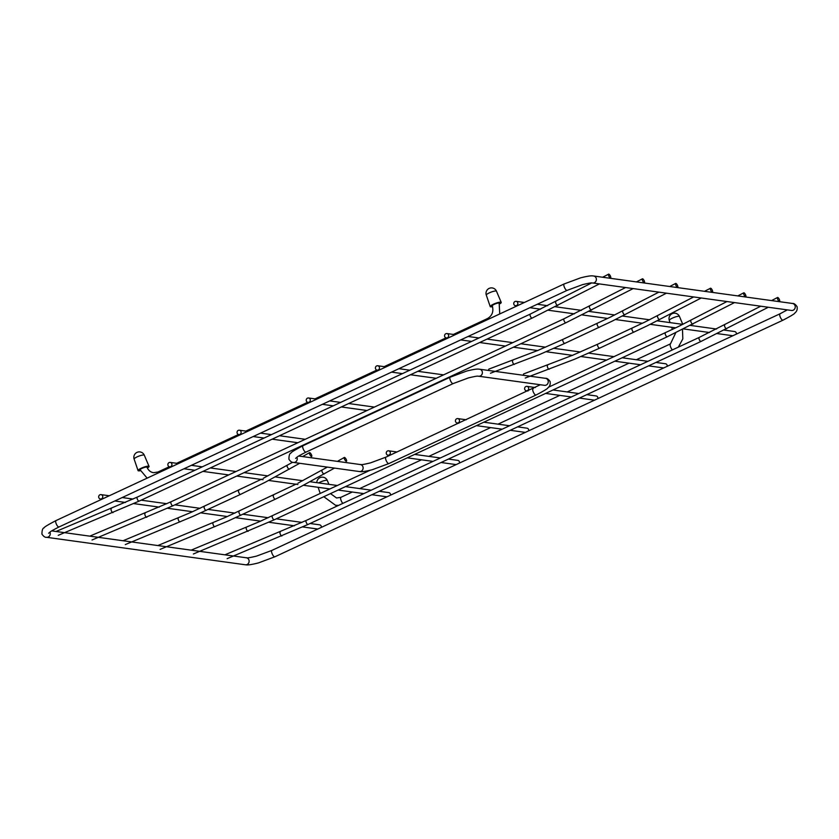 <?xml version="1.0" encoding="UTF-8"?>
<svg xmlns="http://www.w3.org/2000/svg" width="839" height="839" viewBox="0 0 839 839"><rect width="100%" height="100%" fill="white"/><g stroke="black" fill="none" stroke-linecap="round" stroke-linejoin="round"><path stroke-width="1.26" d="M675.846 283.404A2.202 0.713 62.6 0 0 675.678 283.425A2.202 0.713 62.6 0 0 675.94 285.491A2.202 0.713 62.6 0 0 677.534 287.368A2.202 0.713 62.6 0 0 677.702 287.347A2.202 0.713 62.6 0 0 677.43 285.281A2.202 0.713 62.6 0 0 675.846 283.404M488.718 370.481A2.202 0.766 -110.3 0 1 488.938 369.087A2.202 0.766 -110.3 0 1 489.074 369.076M777.701 297.478A2.202 0.713 62.6 0 0 777.533 297.499A2.202 0.713 62.6 0 0 777.805 299.565A2.202 0.713 62.6 0 0 779.4 301.442A2.202 0.713 62.6 0 0 779.557 301.421A2.202 0.713 62.6 0 0 779.295 299.355A2.202 0.713 62.6 0 0 777.701 297.478M665.495 363.759A2.202 2.035 97.9 0 1 667.183 366.328A2.202 2.035 97.9 0 0 665.495 363.759L655.962 362.438L665.495 363.759M447.386 337.76A2.202 2.035 -82.1 0 0 446.914 333.555A2.202 2.035 -82.1 0 0 444.586 336.051A2.202 2.035 -82.1 0 0 447.386 337.76A2.202 2.035 -82.1 0 0 446.914 333.555A2.202 2.035 -82.1 0 0 444.586 336.051A2.202 2.035 -82.1 0 0 447.386 337.76M710.633 288.207A2.202 0.713 62.6 0 0 710.476 288.238A2.202 0.713 62.6 0 0 710.738 290.294A2.202 0.713 62.6 0 0 712.332 292.171A2.202 0.713 62.6 0 0 712.5 292.15A2.202 0.713 62.6 0 0 712.227 290.084A2.202 0.713 62.6 0 0 710.633 288.207M523.515 375.295A2.202 0.766 -110.3 0 1 523.735 373.9A2.202 0.766 -110.3 0 1 523.872 373.879M642.569 278.8A2.202 0.713 62.6 0 0 642.401 278.831A2.202 0.713 62.6 0 0 642.674 280.897A2.202 0.713 62.6 0 0 644.258 282.764A2.202 0.713 62.6 0 0 644.425 282.743A2.202 0.713 62.6 0 0 644.153 280.677A2.202 0.713 62.6 0 0 642.569 278.8M608.778 274.133A2.202 0.713 62.6 0 0 608.611 274.154A2.202 0.713 62.6 0 0 608.883 276.22A2.202 0.713 62.6 0 0 610.477 278.097A2.202 0.713 62.6 0 0 610.645 278.076A2.202 0.713 62.6 0 0 610.373 276.01A2.202 0.713 62.6 0 0 608.778 274.133M309.675 452.62A2.202 0.692 60.4 0 0 309.507 452.651A2.202 0.692 60.4 0 0 309.864 454.675A2.202 0.692 60.4 0 0 311.51 456.51A2.202 0.692 60.4 0 0 311.689 456.479A2.202 0.692 60.4 0 0 311.321 454.455A2.202 0.692 60.4 0 0 309.675 452.62M239.849 434.403A2.202 2.035 -82.1 0 0 239.377 430.197A2.202 2.035 -82.1 0 0 237.059 432.693A2.202 2.035 -82.1 0 0 239.849 434.403M310.315 441.796A2.202 2.035 97.9 0 1 310.273 442.331M309.025 402.185A2.202 2.035 -82.1 0 0 308.563 397.98A2.202 2.035 -82.1 0 0 306.235 400.476A2.202 2.035 -82.1 0 0 309.025 402.185M379.49 409.579A2.202 2.035 97.9 0 1 379.459 410.114M378.2 369.968A2.202 2.035 -82.1 0 0 377.739 365.762A2.202 2.035 -82.1 0 0 375.411 368.258A2.202 2.035 -82.1 0 0 378.2 369.968M448.666 377.361A2.202 2.035 97.9 0 1 448.634 377.896M389.065 455.021A2.202 2.035 -82.1 0 0 388.593 450.816A2.202 2.035 -82.1 0 0 386.265 453.312A2.202 2.035 -82.1 0 0 389.065 455.021M448.425 459.08L457.79 460.37A2.202 2.035 97.9 0 1 459.468 463.055M458.241 422.804A2.202 2.035 -82.1 0 0 457.769 418.598A2.202 2.035 -82.1 0 0 455.441 421.094A2.202 2.035 -82.1 0 0 458.241 422.804M517.6 426.862L526.965 428.163A2.202 2.035 97.9 0 1 528.643 430.847M527.416 390.586A2.202 2.035 -82.1 0 0 526.944 386.38A2.202 2.035 -82.1 0 0 524.616 388.877A2.202 2.035 -82.1 0 0 527.416 390.586M586.786 394.655L596.141 395.945A2.202 2.035 97.9 0 1 597.819 398.63M743.91 292.811A2.202 0.713 62.6 0 0 743.753 292.832A2.202 0.713 62.6 0 0 744.015 294.898A2.202 0.713 62.6 0 0 745.609 296.775A2.202 0.713 62.6 0 0 745.777 296.754A2.202 0.713 62.6 0 0 745.504 294.688A2.202 0.713 62.6 0 0 743.91 292.811M344.472 457.423A2.202 0.692 60.4 0 0 344.305 457.454A2.202 0.692 60.4 0 0 344.661 459.489A2.202 0.692 60.4 0 0 346.308 461.314A2.202 0.692 60.4 0 0 346.486 461.293A2.202 0.692 60.4 0 0 346.119 459.258A2.202 0.692 60.4 0 0 344.472 457.423M310.073 523.505L319.607 524.826A2.202 2.035 97.9 0 1 321.306 527.395M101.498 498.827A2.202 2.035 -82.1 0 0 101.026 494.622A2.202 2.035 -82.1 0 0 98.698 497.118A2.202 2.035 -82.1 0 0 101.498 498.827M379.249 491.297L388.782 492.608A2.202 2.035 97.9 0 1 390.481 495.188M170.674 466.61A2.202 2.035 -82.1 0 0 170.202 462.404A2.202 2.035 -82.1 0 0 167.884 464.9A2.202 2.035 -82.1 0 0 170.674 466.61M724.225 330.094L734.67 331.541A2.202 2.035 97.9 0 1 736.359 334.111M516.562 305.543A2.202 2.035 -82.1 0 0 516.09 301.337A2.202 2.035 -82.1 0 0 513.762 303.833A2.202 2.035 -82.1 0 0 516.562 305.543M147.349 468.015A5.883 1.164 159.1 0 0 149.048 466.39A5.883 1.164 159.1 0 0 141.298 468.193A5.883 1.164 -20.9 0 0 138.057 470.595A5.883 1.164 -20.9 0 0 140.47 470.658M140.239 470.123A4.048 0.797 -20.9 0 1 139.798 469.756A4.048 0.797 -20.9 0 1 142.001 468.288A4.048 0.797 -20.9 0 1 147.192 466.935A4.048 0.797 -20.9 0 1 147.108 467.501M499.467 304.054A5.883 1.164 159.1 0 0 501.219 302.397A5.883 1.164 159.1 0 0 493.468 304.19A5.883 1.164 -20.9 0 0 490.228 306.592A5.883 1.164 -20.9 0 0 492.577 306.675M492.399 306.12A4.048 0.797 -20.9 0 1 491.969 305.763A4.048 0.797 -20.9 0 1 494.171 304.284A4.048 0.797 -20.9 0 1 499.362 302.931A4.048 0.797 -20.9 0 1 499.278 303.508M274.605 556.844A3.534 1.175 -115 0 1 272.014 553.425A3.534 1.175 -115 0 1 271.878 550.415L780.018 313.786A3.534 1.175 65 0 0 780.155 316.796A3.534 1.175 65 0 0 782.735 320.215A3.534 1.175 65 0 0 782.997 320.183L274.856 556.813A3.534 1.175 -115 0 1 274.605 556.844M275.045 556.635A3.534 1.175 -115 0 1 274.856 556.813L258.402 562.927C246.477 565.958 246.058 564.595 245.397 564.783A3.534 3.251 97.9 0 0 248.889 559.875A3.534 3.251 97.9 0 0 246.362 557.788C247.872 557.495 244.652 558.9 256.503 556.121L271.878 550.415M780.27 313.755A3.534 1.175 65 0 0 780.018 313.786L787.286 309.885M59.17 526.808A3.534 1.175 -115 0 1 58.982 526.986A3.534 1.175 -115 0 1 58.73 527.018A3.534 1.175 -115 0 1 56.14 523.599A3.534 1.175 -115 0 1 56.003 520.579C47.875 524.836 43.911 527.259 44.121 527.825C42.663 528.171 41.94 530.279 41.95 534.139C43.565 536.457 45.096 537.516 46.523 537.296A3.534 3.251 -82.1 0 0 49.921 532.146M564.395 283.928A3.534 1.175 65 0 0 564.144 283.96A3.534 1.175 65 0 0 564.28 286.969A3.534 1.175 65 0 0 566.86 290.388A3.534 1.175 65 0 0 567.122 290.357L582.497 284.652C594.138 281.894 591.222 283.257 592.638 282.984A3.534 3.251 -82.1 0 0 596.141 278.076A3.534 3.251 -82.1 0 0 593.603 275.989L711.996 292.35M779.158 301.631L792.477 303.466A3.534 3.251 97.9 0 1 793.233 310.199A3.534 3.251 97.9 0 1 791.513 310.461L791.649 310.482M597.42 323.372A2.202 0.734 65 0 0 597.263 323.393A2.202 0.734 65 0 0 597.431 325.49A2.202 0.734 65 0 0 598.962 327.42A2.202 0.734 65 0 0 599.119 327.399A2.202 0.734 65 0 0 599.245 327.283M564.878 343.287A2.202 0.734 -115 0 1 564.752 343.403A2.202 0.734 -115 0 1 564.595 343.424A2.202 0.734 -115 0 1 563.063 341.494A2.202 0.734 -115 0 1 562.896 339.396A2.202 0.734 -115 0 1 563.053 339.376M624.929 314.635A2.202 0.713 -117.4 0 1 624.814 314.761A2.202 0.713 -117.4 0 1 624.646 314.782A2.202 0.713 -117.4 0 1 623.052 312.916A2.202 0.713 -117.4 0 1 622.779 310.849A2.202 0.713 -117.4 0 1 622.947 310.818M512.912 360.277A2.202 0.766 69.7 0 0 512.765 360.288A2.202 0.766 69.7 0 0 512.744 362.438A2.202 0.766 69.7 0 0 514.15 364.441A2.202 0.766 69.7 0 0 514.297 364.43A2.202 0.766 69.7 0 0 514.412 364.346M280.31 531.884A2.202 0.755 67.5 0 0 280.163 531.905A2.202 0.755 67.5 0 0 280.236 534.024A2.202 0.755 67.5 0 0 281.705 535.995A2.202 0.755 67.5 0 0 281.852 535.974A2.202 0.755 67.5 0 0 281.967 535.88M308.091 524.375A2.202 0.734 -115 0 1 307.976 524.48A2.202 0.734 -115 0 1 307.819 524.501A2.202 0.734 -115 0 1 306.287 522.582A2.202 0.734 -115 0 1 306.12 520.484A2.202 0.734 -115 0 1 306.277 520.463M699.275 337.456A2.202 0.734 65 0 0 699.118 337.467A2.202 0.734 65 0 0 699.286 339.564A2.202 0.734 65 0 0 700.817 341.494A2.202 0.734 65 0 0 700.974 341.473A2.202 0.734 65 0 0 701.1 341.358M726.784 328.71A2.202 0.713 -117.4 0 1 726.668 328.836A2.202 0.713 -117.4 0 1 726.501 328.857A2.202 0.713 -117.4 0 1 724.906 326.99A2.202 0.713 -117.4 0 1 724.634 324.924A2.202 0.713 -117.4 0 1 724.802 324.892M632.218 328.185A2.202 0.734 65 0 0 632.061 328.206A2.202 0.734 65 0 0 632.228 330.304A2.202 0.734 65 0 0 633.76 332.223A2.202 0.734 65 0 0 633.917 332.202A2.202 0.734 65 0 0 634.032 332.097M599.665 348.101A2.202 0.734 -115 0 1 599.549 348.206A2.202 0.734 -115 0 1 599.392 348.227A2.202 0.734 -115 0 1 597.861 346.308A2.202 0.734 -115 0 1 597.693 344.21A2.202 0.734 -115 0 1 597.85 344.189M659.727 319.449A2.202 0.713 -117.4 0 1 659.611 319.575A2.202 0.713 -117.4 0 1 659.444 319.596A2.202 0.713 -117.4 0 1 657.849 317.719A2.202 0.713 -117.4 0 1 657.577 315.653A2.202 0.713 -117.4 0 1 657.745 315.632M547.71 365.08A2.202 0.766 69.7 0 0 547.563 365.101A2.202 0.766 69.7 0 0 547.542 367.241A2.202 0.766 69.7 0 0 548.947 369.254A2.202 0.766 69.7 0 0 549.094 369.233A2.202 0.766 69.7 0 0 549.209 369.16M145.178 513.216A2.202 0.755 67.5 0 0 145.032 513.227A2.202 0.755 67.5 0 0 145.105 515.356A2.202 0.755 67.5 0 0 146.563 517.327A2.202 0.755 67.5 0 0 146.72 517.306A2.202 0.755 67.5 0 0 146.835 517.212M172.96 505.697A2.202 0.734 -115 0 1 172.844 505.812A2.202 0.734 -115 0 1 172.687 505.833A2.202 0.734 -115 0 1 171.156 503.903A2.202 0.734 -115 0 1 170.978 501.806A2.202 0.734 -115 0 1 171.146 501.785M564.144 318.778A2.202 0.734 65 0 0 563.986 318.799A2.202 0.734 65 0 0 564.154 320.897A2.202 0.734 65 0 0 565.685 322.816A2.202 0.734 65 0 0 565.843 322.795A2.202 0.734 65 0 0 565.968 322.69M591.652 310.042A2.202 0.713 -117.4 0 1 591.537 310.168A2.202 0.713 -117.4 0 1 591.369 310.189A2.202 0.713 -117.4 0 1 589.775 308.312A2.202 0.713 -117.4 0 1 589.502 306.245A2.202 0.713 -117.4 0 1 589.67 306.225M111.398 508.549A2.202 0.755 67.5 0 0 111.241 508.56A2.202 0.755 67.5 0 0 111.314 510.689A2.202 0.755 67.5 0 0 112.783 512.65A2.202 0.755 67.5 0 0 112.94 512.639A2.202 0.755 67.5 0 0 113.055 512.545M139.18 501.03A2.202 0.734 -115 0 1 139.064 501.145A2.202 0.734 -115 0 1 138.907 501.166A2.202 0.734 -115 0 1 137.376 499.236A2.202 0.734 -115 0 1 137.197 497.139A2.202 0.734 -115 0 1 137.355 497.118M530.363 314.111A2.202 0.734 65 0 0 530.196 314.132A2.202 0.734 65 0 0 530.374 316.23A2.202 0.734 65 0 0 531.905 318.149A2.202 0.734 65 0 0 532.062 318.128A2.202 0.734 65 0 0 532.178 318.023M557.872 305.375A2.202 0.713 -117.4 0 1 557.757 305.501A2.202 0.713 -117.4 0 1 557.589 305.522A2.202 0.713 -117.4 0 1 555.995 303.645A2.202 0.713 -117.4 0 1 555.722 301.579A2.202 0.713 -117.4 0 1 555.89 301.558M206.237 510.301A2.202 0.734 -115 0 1 206.121 510.406A2.202 0.734 -115 0 1 205.964 510.427A2.202 0.734 -115 0 1 204.433 508.507A2.202 0.734 -115 0 1 204.255 506.41A2.202 0.734 -115 0 1 204.422 506.389M238.79 490.385A2.202 0.734 65 0 0 238.622 490.406A2.202 0.734 65 0 0 238.8 492.503A2.202 0.734 65 0 0 240.332 494.423A2.202 0.734 65 0 0 240.489 494.402A2.202 0.734 65 0 0 240.604 494.297M178.455 517.81A2.202 0.755 67.5 0 0 178.308 517.831A2.202 0.755 67.5 0 0 178.382 519.949A2.202 0.755 67.5 0 0 179.84 521.921A2.202 0.755 67.5 0 0 179.997 521.9A2.202 0.755 67.5 0 0 180.112 521.806M289.455 469.053A2.202 0.692 -119.6 0 1 289.34 469.19A2.202 0.692 -119.6 0 1 289.172 469.211A2.202 0.692 -119.6 0 1 287.525 467.386A2.202 0.692 -119.6 0 1 287.158 465.351A2.202 0.692 -119.6 0 1 287.337 465.32M306.162 451.948A3.534 1.175 -115 0 1 305.973 452.127A3.534 1.175 -115 0 1 305.711 452.158A3.534 1.175 -115 0 1 303.131 448.739A3.534 1.175 -115 0 1 302.994 445.719C294.867 449.977 290.902 452.389 291.102 452.966C289.644 453.312 288.92 455.409 288.931 459.279C290.556 461.597 292.077 462.646 293.503 462.436A3.534 3.251 -82.1 0 0 296.901 457.286M450.407 377.162A3.534 1.175 65 0 0 450.144 377.193A3.534 1.175 65 0 0 450.291 380.203A3.534 1.175 65 0 0 452.871 383.622A3.534 1.175 65 0 0 453.133 383.591L468.508 377.886C480.149 375.138 477.223 376.501 478.649 376.218A3.534 3.251 -82.1 0 0 482.152 371.32A3.534 3.251 -82.1 0 0 479.614 369.223L530.112 376.208M389.044 463.401A3.534 1.175 -115 0 1 388.856 463.579A3.534 1.175 -115 0 1 388.593 463.61A3.534 1.175 -115 0 1 386.013 460.192A3.534 1.175 -115 0 1 385.867 457.171L370.492 462.887C358.652 465.666 361.861 464.25 360.351 464.544A3.534 3.251 97.9 0 1 361.106 471.277A3.534 3.251 97.9 0 1 359.386 471.539L293.503 462.436M533.289 388.614A3.534 1.175 65 0 0 533.027 388.646A3.534 1.175 65 0 0 533.164 391.656A3.534 1.175 65 0 0 535.754 395.075A3.534 1.175 65 0 0 536.006 395.043C544.144 390.785 548.098 388.373 547.898 387.807C549.86 386.318 550.583 384.21 550.069 381.493C548.454 379.176 546.923 378.127 545.497 378.326A3.534 3.251 97.9 0 1 546.241 385.059A3.534 3.251 97.9 0 1 544.521 385.321L544.658 385.342M246.53 527.217A2.202 0.755 67.5 0 0 246.383 527.238A2.202 0.755 67.5 0 0 246.456 529.357A2.202 0.755 67.5 0 0 247.914 531.328A2.202 0.755 67.5 0 0 248.071 531.307A2.202 0.755 67.5 0 0 248.187 531.213M274.311 519.708A2.202 0.734 -115 0 1 274.196 519.813A2.202 0.734 -115 0 1 274.038 519.834A2.202 0.734 -115 0 1 272.507 517.915A2.202 0.734 -115 0 1 272.329 515.817A2.202 0.734 -115 0 1 272.497 515.796M665.495 332.779A2.202 0.734 65 0 0 665.327 332.8A2.202 0.734 65 0 0 665.505 334.897A2.202 0.734 65 0 0 667.036 336.827A2.202 0.734 65 0 0 667.194 336.806A2.202 0.734 65 0 0 667.309 336.691M693.004 324.043A2.202 0.713 -117.4 0 1 692.888 324.169A2.202 0.713 -117.4 0 1 692.72 324.19A2.202 0.713 -117.4 0 1 691.126 322.312A2.202 0.713 -117.4 0 1 690.854 320.257A2.202 0.713 -117.4 0 1 691.021 320.225M241.034 515.104A2.202 0.734 -115 0 1 240.919 515.219A2.202 0.734 -115 0 1 240.762 515.24A2.202 0.734 -115 0 1 239.23 513.311A2.202 0.734 -115 0 1 239.052 511.213A2.202 0.734 -115 0 1 239.22 511.192M273.587 495.188A2.202 0.734 65 0 0 273.42 495.209A2.202 0.734 65 0 0 273.598 497.307A2.202 0.734 65 0 0 275.129 499.236A2.202 0.734 65 0 0 275.286 499.215A2.202 0.734 65 0 0 275.402 499.1M213.253 522.624A2.202 0.755 67.5 0 0 213.106 522.634A2.202 0.755 67.5 0 0 213.179 524.763A2.202 0.755 67.5 0 0 214.637 526.724A2.202 0.755 67.5 0 0 214.794 526.714A2.202 0.755 67.5 0 0 214.91 526.619M324.253 473.857A2.202 0.692 -119.6 0 1 324.137 473.993A2.202 0.692 -119.6 0 1 323.969 474.025A2.202 0.692 -119.6 0 1 322.323 472.189A2.202 0.692 -119.6 0 1 321.956 470.155A2.202 0.692 -119.6 0 1 322.134 470.134M499.75 313.943L499.163 303.194A3.681 0.724 159.1 0 0 498.869 303.036A3.681 0.724 159.1 0 0 494.874 304.054A3.681 0.724 159.1 0 0 492.294 305.816C493.814 311.51 492.22 315.758 487.48 318.568L453.375 334.446M487.144 319.806A3.681 1.217 -115 0 1 487.48 318.568M157.606 473.269A3.681 1.217 -115 0 1 157.952 472.021L169.331 466.715M147.15 478.136L140.113 469.809A3.681 0.724 -20.9 0 1 142.703 468.057A3.681 0.724 -20.9 0 1 146.699 467.04A3.681 0.724 -20.9 0 1 146.982 467.187C148.346 470.375 150.538 472.21 153.558 472.703L157.952 472.021M672.364 349.926A3.681 1.217 -115 0 1 670.413 346.402A3.681 1.217 -115 0 1 670.476 343.854L675.752 332.747M342.836 503.39A3.681 1.217 -115 0 1 340.886 499.855A3.681 1.217 -115 0 1 340.938 497.307L352.286 492.021M657.168 320.834L682.778 324.368L679.475 316.492A5.454 1.08 159.1 0 0 672.301 318.159A5.454 1.08 -20.9 0 0 669.291 320.383L670.057 322.606M328.93 484.344L327.304 480.495A5.454 1.08 159.1 0 0 320.131 482.152A5.454 1.08 -20.9 0 0 318.652 482.918M149.048 466.39L144.308 455.21A5.454 1.08 159.1 0 0 137.135 456.867A5.454 1.08 -20.9 0 0 134.125 459.09L138.057 470.595M501.219 302.397L496.478 291.206A5.454 1.08 159.1 0 0 489.305 292.874A5.454 1.08 -20.9 0 0 486.295 295.097L490.228 306.592M782.997 320.183C791.125 315.925 795.089 313.513 794.879 312.937C796.851 311.458 797.574 309.35 797.05 306.634C795.435 304.316 793.914 303.257 792.477 303.466M46.523 537.296L245.397 564.783M51.714 530.888L166.395 546.734M166.479 546.745L199.672 551.338M199.755 551.349L233.452 556.005M233.536 556.016L246.362 557.788M48.61 533.237L48.998 532.933C50.655 531.905 47.76 532.713 58.982 526.986L567.122 290.357M56.003 520.579L564.144 283.96L580.598 277.845C592.544 274.814 592.932 276.178 593.603 275.989M592.638 282.984L791.513 310.461M712.091 292.36L745.273 296.943M745.368 296.964L779.053 301.621M488.938 369.087L538.009 350.377L562.896 339.396L610.079 317.257L658.867 292.14M490.458 373.229L539.708 354.446L564.752 343.403L612.019 321.222L666.439 293.178M669.732 286.508L675.678 283.425M760.732 306.214L699.118 337.467L306.12 520.484L225.46 554.589M768.293 307.252L700.974 341.473L307.976 524.48L227.149 558.659M771.586 300.582L777.533 297.499M446.914 333.555L455.189 334.698L446.914 333.555M468.078 336.481L478.985 337.981L468.078 336.481M487.04 339.092L512.765 342.648L487.04 339.092M520.83 343.759L545.549 347.178L520.83 343.759M553.908 348.332L580.336 351.992L553.908 348.332M588.705 353.146L614.117 356.659L588.705 353.146M622.171 357.771L647.897 361.326L622.171 357.771M446.306 337.918L447.806 338.127L446.306 337.918M460.705 339.91L471.602 341.421L460.705 339.91M479.667 342.532L505.382 346.088L479.667 342.532M513.447 347.199L537.83 350.566L513.447 347.199M546.158 351.719L572.628 355.379L546.158 351.719M580.955 356.523L606.733 360.088L580.955 356.523M614.798 361.2L640.524 364.755L614.798 361.2M648.578 365.867L663.68 367.954L648.578 365.867M523.735 373.9L572.806 355.18L597.693 344.21L644.876 322.071L693.664 296.943M525.256 378.032L574.505 359.26L599.549 348.206L646.817 326.025L701.236 297.992M704.519 291.311L710.476 288.238M625.59 287.536L563.986 318.799L170.978 501.806L90.329 535.911M633.162 288.585L565.843 322.795L172.844 505.812L92.017 539.991M636.455 281.914L642.401 278.831M591.673 282.942L530.196 314.132L137.197 497.139L56.549 531.244M599.382 283.918L532.062 318.128L139.064 501.145L58.237 535.324M602.664 277.237L608.611 274.154M299.701 463.296L265.134 482.31L240.489 494.402L193.106 516.3L125.294 544.584M261.579 479.174L191.334 512.262L123.606 540.515M263.11 478.387L292.591 462.268M302.606 456.573L309.507 452.651M239.377 430.197L247.652 431.34M260.551 433.123L271.448 434.623M279.513 435.735L305.239 439.29M238.779 434.56L240.279 434.77M253.179 436.553L264.075 438.063M272.13 439.175L297.855 442.73M305.92 443.841L306.77 443.957M308.563 397.98L316.827 399.123M329.727 400.906L340.624 402.405M348.688 403.528L374.414 407.083M307.955 402.353L309.455 402.552M322.354 404.335L333.251 405.845M341.316 406.957L367.031 410.512M375.096 411.624L375.956 411.75M377.739 365.762L386.003 366.905M398.903 368.688L409.799 370.198M417.864 371.31L443.59 374.865M377.131 370.135L378.63 370.345M391.53 372.128L402.426 373.628M410.491 374.75L436.207 378.295M444.271 379.417L445.131 379.532M388.593 450.816L397.036 451.98M414.644 454.413L440.37 457.968M387.985 455.178L389.653 455.409M407.272 457.842L432.987 461.398M441.052 462.509L456.154 464.596M457.769 418.598L466.211 419.762M483.82 422.195L509.546 425.751M457.161 422.971L458.828 423.202M476.447 425.635L502.162 429.19M510.227 430.302L525.329 432.389M526.944 386.38L535.313 387.545M552.995 389.978L578.721 393.533M526.336 390.754L528.014 390.984M545.623 393.418L571.349 396.973M579.403 398.085L594.505 400.172M479.614 369.223C478.933 369.412 478.555 368.048 466.61 371.079L450.144 377.193L302.994 445.719M453.133 383.591L305.973 452.127C294.751 457.853 297.646 457.045 295.978 458.073L295.601 458.377M359.386 471.539C360.046 471.361 360.466 472.714 372.39 469.683L388.856 463.579L536.006 395.043M360.351 464.544L298.705 456.028M385.867 457.171L540.295 384.744M545.497 378.326L530.196 376.218M544.521 385.321L478.649 376.218M370.083 470.291L259.408 521.669L191.68 549.923M734.513 302.585L667.194 336.806L274.196 519.813L193.369 553.992M726.941 301.547L678.153 326.665L548.465 387.23M737.796 295.915L743.753 292.832M334.499 468.099L299.932 487.113L275.286 499.215L227.904 521.113L160.092 549.398M296.377 483.988L226.131 517.065L158.403 545.319M297.908 483.201L327.315 467.113M337.404 461.377L344.305 457.454M101.026 494.622L109.301 495.765M122.2 497.548L133.065 499.048M141.162 500.17L166.856 503.715M174.942 504.837L200.133 508.319M208.219 509.43L234.92 513.122M243.016 514.244L268.197 517.726M276.293 518.838L301.988 522.393M100.428 498.995L101.928 499.195M114.817 500.977L125.493 502.456M133.737 503.599L159.274 507.123M167.517 508.266L192.55 511.727M200.794 512.86L227.348 516.53M235.591 517.673L260.625 521.134M268.868 522.267L294.405 525.801M302.648 526.934L317.803 529.031M170.202 462.404L178.476 463.548M191.376 465.33L202.272 466.841M210.337 467.952L236.053 471.508M244.118 472.619L267.882 475.902M275.339 476.93L302.68 480.716M310.136 481.743L337.404 485.508M345.469 486.62L371.195 490.175M169.604 466.778L171.104 466.987M184.003 468.77L194.9 470.27M202.954 471.392L228.68 474.937M236.745 476.059L263.079 479.698M268.679 480.464L297.876 484.502M303.477 485.278L330.031 488.948M338.096 490.06L363.811 493.615M371.876 494.727L386.978 496.814M516.09 301.337L524.365 302.48M537.264 304.263L547.647 305.7M555.313 306.759L581.427 310.367M589.093 311.426L614.704 314.961M622.37 316.02L649.501 319.774M690.445 325.427L716.558 329.035M515.482 305.711L516.981 305.91M529.881 307.693L540.599 309.182M548.391 310.252L574.379 313.849M582.182 314.919L607.656 318.442M615.459 319.523L642.454 323.256M650.256 324.326L675.731 327.85M683.533 328.93L709.511 332.517M717.314 333.597L732.856 335.747M446.033 337.865L384.199 366.653M376.858 370.072L315.024 398.871M307.682 402.29L245.848 431.089M238.507 434.508L176.672 463.296M678.3 347.168L682.82 338.904L682.485 329.444M670.476 343.854L636.371 359.732M628.998 363.161L567.195 391.949M559.823 395.379L498.02 424.156M490.637 427.596L428.844 456.374M421.461 459.803L359.669 488.592M330.493 493.594L336.554 497.988L340.938 497.307M323.823 496.709L335.548 505.277L338.537 505.382M671.651 327.283L672.396 329.465M679.475 316.492A5.454 5.454 0 0 0 672.154 313.671A5.454 5.454 0 0 0 669.291 320.383M318.117 487.302L320.236 493.51M327.304 480.495A5.454 5.454 0 0 0 316.827 482.666M144.308 455.21A5.454 5.454 0 0 0 136.988 452.389A5.454 5.454 0 0 0 134.125 459.09M496.478 291.206A5.454 5.454 0 0 0 489.158 288.385A5.454 5.454 0 0 0 486.295 295.097"/></g></svg>
